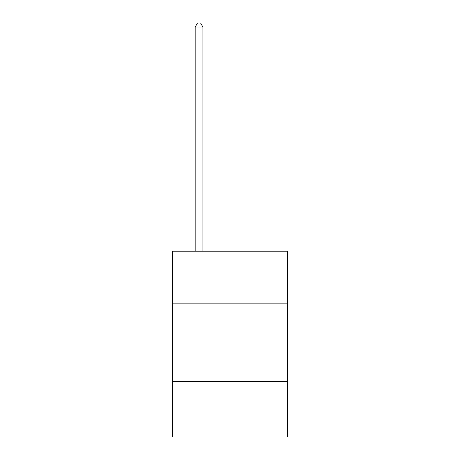 <?xml version="1.0" encoding="UTF-8"?>
<svg xmlns="http://www.w3.org/2000/svg" width="460" height="460" viewBox="0 0 460 460"><rect width="100%" height="100%" fill="white"/><g stroke="black" fill="none" stroke-linecap="round" stroke-linejoin="round"><path stroke-width="0.69" d="M287.287 303.853L287.287 251.212L172.713 251.212L172.713 303.853L287.287 303.853L287.287 437L172.713 437L172.713 303.853M287.287 381.265L172.713 381.265M202.906 251.212L202.906 27.025L195.166 27.025L195.166 251.212M195.166 27.025L197.489 23L200.583 23L202.906 27.025"/></g></svg>
